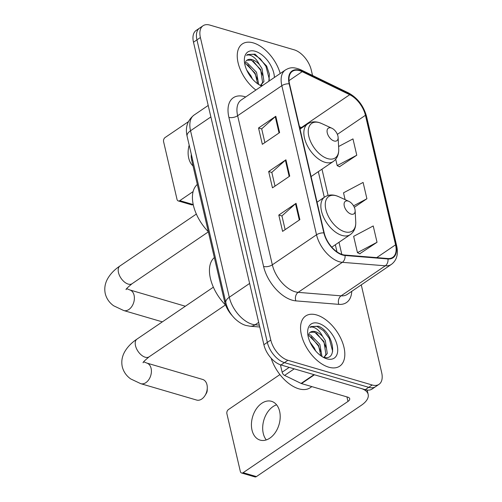 <?xml version="1.0" encoding="UTF-8"?>
<svg xmlns="http://www.w3.org/2000/svg" width="502" height="502" viewBox="0 0 502 502"><rect width="100%" height="100%" fill="white"/><g stroke="black" fill="none" stroke-linecap="round" stroke-linejoin="round"><path stroke-width="0.75" d="M232.294 315.739A18.95 10.68 -124.2 0 1 224.651 301.859L191.739 160.408A18.95 10.68 -124.2 0 1 191.312 154.309M312.533 75.463L311.271 70.042A18.95 10.68 55.8 0 0 294.166 49.817L209.899 25.1A18.95 10.68 55.8 0 0 203.046 25.753L196.144 30.44A18.95 10.68 55.8 0 0 193.49 42.212L263.889 344.742A18.95 10.68 55.8 0 0 280.994 364.967L365.261 389.684A18.95 10.68 55.8 0 0 372.114 389.031L375.565 386.684A18.95 10.68 55.8 0 1 368.713 387.337A18.95 10.68 55.8 0 0 375.565 386.684L379.016 384.337A18.95 10.68 55.8 0 0 381.671 372.572L361.264 284.872M203.046 25.753A18.95 10.68 55.8 0 0 200.392 37.518L270.791 340.049A18.95 10.68 55.8 0 0 287.897 360.273L284.446 362.62L368.713 387.337L284.446 362.62A18.95 10.68 55.8 0 1 267.34 342.395A18.95 10.68 55.8 0 0 284.446 362.62L280.994 364.967M200.392 37.518L196.941 39.865L267.34 342.395L196.941 39.865A18.95 10.68 55.8 0 1 199.595 28.099A18.95 10.68 55.8 0 0 196.941 39.865L193.49 42.212M328.766 367.194A30.321 17.087 55.8 0 0 339.728 366.153A30.321 17.087 55.8 0 0 341.228 339.314A30.321 17.087 55.8 0 0 316.611 314.955A30.321 17.087 55.8 0 0 305.643 315.996A30.321 17.087 55.8 0 0 304.149 342.835A30.321 17.087 55.8 0 0 328.766 367.194A30.321 17.087 55.8 0 0 339.728 366.153A30.321 17.087 55.8 0 0 341.228 339.314A30.321 17.087 55.8 0 0 316.611 314.955A30.321 17.087 55.8 0 0 305.643 315.996A30.321 17.087 55.8 0 0 304.149 342.835A30.321 17.087 55.8 0 0 328.766 367.194M280.216 73.512A30.321 17.087 55.8 0 0 253.297 42.896A30.321 17.087 55.8 0 0 242.334 43.938A30.321 17.087 55.8 0 0 238.657 64.927A30.321 17.087 55.8 0 0 255.882 90.046A30.321 17.087 55.8 0 1 238.657 64.927A30.321 17.087 55.8 0 1 242.334 43.938A30.321 17.087 55.8 0 1 253.297 42.896A30.321 17.087 55.8 0 1 280.216 73.512M342.464 254.583A20.212 11.389 -124.2 0 1 324.223 233.01L289.528 83.922A20.212 11.389 -124.2 0 1 292.359 71.366A20.212 11.389 -124.2 0 1 302.191 71.66L349.712 94.715A20.212 11.389 -124.2 0 1 365.431 115.303L395.57 244.819A20.212 11.389 -124.2 0 1 392.733 257.369A20.212 11.389 -124.2 0 1 387.833 258.524L344.868 255.041A20.212 11.389 -124.2 0 1 342.464 254.583M342.565 255.016A20.72 11.678 55.8 0 0 345.031 255.487L387.99 258.969A20.72 11.678 55.8 0 0 395.921 244.92L365.782 115.404A20.72 11.678 55.8 0 0 349.674 94.301L302.154 71.246A20.72 11.678 55.8 0 0 289.171 83.815L323.865 232.903A20.72 11.678 55.8 0 0 342.565 255.016M264.887 142.587L261.686 128.832L275.259 116.69A5.051 2.359 -13.1 0 1 275.805 116.263L258.536 127.997L262.339 144.319L279.601 132.584L275.805 116.263M261.705 128.926L258.536 127.997M285.142 229.646L281.942 215.891L295.515 203.743A5.051 2.359 -13.1 0 1 296.061 203.323L278.798 215.057L282.595 231.378L299.863 219.644L296.061 203.323M281.967 215.985L278.798 215.057M275.014 186.117L271.814 172.362L285.387 160.213A5.051 2.359 -13.1 0 1 285.933 159.793L268.67 171.527L272.467 187.848L289.729 176.114L285.933 159.793M271.833 172.456L268.67 171.527M287.897 360.273L372.164 384.99A18.95 10.68 55.8 0 0 379.016 384.337M359.714 253.786L377.033 242.278L373.231 225.956L353.653 236.342L357.449 252.663L359.94 253.893M339.459 166.727L356.771 155.218L352.975 138.897L338.599 146.521M354.312 207.307L366.906 198.748L363.103 182.427L343.525 192.812L345.106 199.627M366.906 198.748L353.552 205.833M377.033 242.278L357.449 252.663M335.712 159.234L337.193 165.604L339.678 166.833M356.771 155.218L337.193 165.604M271.155 358.208A31.582 17.796 55.8 0 0 298.809 388.812A31.582 17.796 55.8 0 0 310.23 387.726L311.861 386.615M310.01 342.082L314.359 348.055L315.639 350.917M308.485 334.533L310.644 335.016L319.843 344.334L322.002 356.539M308.134 335.606L309.276 335.951L318.469 345.263L320.916 355.799M322.861 357.035C339.27 362.538 333.071 331.502 318.362 326.2L310.87 326.589L309.878 327.442C311.598 326.564 313.813 327.047 316.536 328.885C318.877 330.517 320.903 333.046 322.617 336.472A14.276 8.045 55.8 0 0 315.507 331.709A14.276 8.045 55.8 0 0 310.349 332.198A14.276 8.045 55.8 0 0 308.925 333.73M322.617 336.472L325.321 340.607L327.273 353.527L324.054 357.33M310.223 332.286L314.754 332.224L323.953 341.536L325.898 354.456L324.079 357.317M326.815 358.811A20.595 11.602 55.8 0 0 337.143 345.313A20.595 11.602 55.8 0 0 318.557 323.338A20.595 11.602 55.8 0 0 307.676 333.071A20.595 11.602 55.8 0 0 324.606 357.976A20.595 11.602 55.8 0 0 326.815 358.811M310.782 326.651L316.969 326.388L323.545 330.762L329.243 338.348L332.682 351.456M316.492 333.077L323.759 342.075L326.149 347.691M311.014 336.804L318.281 345.796L320.665 351.419M266.292 439.915A20.212 13.78 106.3 0 1 263.261 433.402A20.212 13.78 106.3 0 1 276.589 404.813M252.004 430.101A20.212 13.78 -73.7 0 0 260.124 440.11A20.212 13.78 -73.7 0 0 275.36 432.479A20.212 13.78 -73.7 0 0 279.627 411.326A20.212 13.78 -73.7 0 0 271.5 401.318A20.212 13.78 -73.7 0 0 256.271 408.954A20.212 13.78 -73.7 0 0 252.004 430.101M280.417 364.785L282.143 372.202L289.227 367.382M314.057 374.624A3.156 1.782 55.8 0 0 314.447 374.781L360.825 388.385A25.269 11.791 -13.1 0 1 368.167 394.39A25.269 11.791 -13.1 0 1 361.302 405.315L256.422 476.593A3.156 2.152 106.3 0 1 254.903 476.9L241.594 472.997A3.156 2.152 -73.7 0 0 243.119 472.689L347.993 401.418A6.319 2.949 166.9 0 0 349.712 398.682A6.319 2.949 166.9 0 0 347.873 397.182L301.501 383.578A3.156 1.782 -124.2 0 1 301.106 383.428L284.596 375.414A3.156 1.782 -124.2 0 1 282.143 372.202M279.921 374.58L228.429 409.569A3.156 2.152 -73.7 0 0 226.904 413.755L240.326 471.434A3.156 2.152 -73.7 0 0 241.594 472.997M206.981 384.77A10.737 7.317 -73.7 0 0 202.664 379.449L146.785 363.059A10.737 7.317 106.3 0 1 151.096 368.38A10.737 7.317 106.3 0 1 148.83 379.612A10.737 7.317 106.3 0 1 140.736 383.666L196.621 400.056A10.737 7.317 -73.7 0 0 205.086 395.419A10.737 7.317 -73.7 0 0 207.282 387.927A10.737 7.317 -73.7 0 0 206.981 384.77M348.087 201.057A7.58 4.273 55.8 0 0 344.284 206.027A7.58 4.273 55.8 0 0 351.124 214.116A7.58 4.273 55.8 0 0 355.134 210.533A7.58 4.273 55.8 0 0 348.903 201.365A7.58 4.273 55.8 0 0 348.087 201.057M214.348 257.576A34.745 19.578 55.8 0 0 225.68 305.191M207.282 387.927L207.226 390.305A4.424 3.012 106.3 0 1 206.322 393.386L205.086 395.419M331.069 127.928A7.58 4.273 55.8 0 0 327.266 132.898A7.58 4.273 55.8 0 0 334.106 140.987A7.58 4.273 55.8 0 0 338.116 137.404A7.58 4.273 55.8 0 0 331.885 128.236A7.58 4.273 55.8 0 0 331.069 127.928M197.33 184.447A34.745 19.578 55.8 0 0 208.336 231.736M189.179 145.134A20.212 13.78 -73.7 0 0 188.696 158.042A20.212 13.78 -73.7 0 0 193.019 165.917M193.201 204.471L193.113 204.534A3.156 2.152 106.3 0 1 191.595 204.841L178.285 200.938A3.156 2.152 -73.7 0 0 179.81 200.631L193.101 191.595M188.344 121.729L165.12 137.51A3.156 2.152 -73.7 0 0 163.596 141.702L177.018 199.376A3.156 2.152 -73.7 0 0 178.285 200.938M246.702 70.023L251.05 75.997L252.324 78.858M245.177 62.474L247.335 62.957L256.528 72.275L258.687 84.48M244.825 63.547L245.961 63.892L255.16 73.204L257.608 83.746M268.827 81.249L269.423 74.252L266.65 66.051L255.054 54.141L247.561 54.536L246.57 55.383C248.283 54.505 250.504 54.988 253.228 56.826C255.568 58.464 257.595 60.993 259.308 64.413A14.276 8.045 55.8 0 0 252.199 59.65A14.276 8.045 55.8 0 0 247.034 60.14A14.276 8.045 55.8 0 0 245.616 61.671M259.308 64.413L262.013 68.548L263.958 81.468L260.745 85.271M246.915 60.227L251.446 60.165L260.645 69.483L262.59 82.397L260.77 85.258M274.406 77.459A20.595 11.602 55.8 0 0 255.248 51.279A20.595 11.602 55.8 0 0 244.367 61.012A20.595 11.602 55.8 0 0 261.291 85.917A20.595 11.602 55.8 0 0 261.693 86.099M259.553 84.976L262.646 85.447M247.473 54.599L253.654 54.329L260.237 58.709L265.928 66.289L269.373 79.404M253.184 61.018L260.45 70.016L262.841 75.633M247.699 64.745L254.966 73.738L257.357 79.36M225.517 301.275L224.651 301.859M192.599 159.824L191.739 160.408M210.878 116.935L190.54 130.752A12.632 5.898 166.9 0 0 187.102 136.218C185.1 127.414 187.422 120.361 194.079 115.058A25.269 14.238 55.8 0 0 190.54 130.752L229.282 297.253A25.269 14.238 55.8 0 0 252.092 324.223A25.269 14.238 55.8 0 0 255.091 324.794L258.681 322.359M249.619 283.435L229.282 297.253A12.632 5.898 166.9 0 0 225.85 302.719L187.102 136.218M365.261 389.684L372.164 384.99M263.889 344.742L270.791 340.049M259.76 327.003L250.04 326.218A12.632 9.507 -85.4 0 0 255.091 324.794L259.327 325.139M351.758 291.329A31.582 17.796 -124.2 0 1 338.806 304.356L295.847 300.874A31.582 17.796 -124.2 0 1 263.581 266.449L228.893 117.361A6.319 2.949 166.9 0 0 237.641 115.73L272.335 264.818A25.269 14.238 55.8 0 0 295.138 291.787A25.269 14.238 55.8 0 0 298.144 292.359L341.103 295.841A25.269 14.238 55.8 0 0 347.24 294.404L391.434 264.366A25.269 14.238 -124.2 0 1 385.298 265.809A6.319 4.75 -85.4 0 0 387.99 258.969M228.893 117.361A31.582 17.796 -124.2 0 1 244.738 96.66A31.582 17.796 -124.2 0 1 245.698 96.968M241.18 100.036A25.269 14.238 55.8 0 0 237.641 115.73L281.835 85.698A25.269 14.238 -124.2 0 1 285.374 70.004L241.18 100.036M338.806 304.356A6.319 4.75 94.6 0 1 341.103 295.841L385.298 265.809L342.339 262.326A25.269 14.238 -124.2 0 1 339.333 261.749A25.269 14.238 -124.2 0 1 316.53 234.785A6.319 2.949 -13.1 0 1 323.865 232.903M345.031 255.487A6.319 4.75 -85.4 0 1 342.339 262.326L298.144 292.359A6.319 4.75 94.6 0 0 295.847 300.874M391.434 264.366C396.731 260.318 398.481 254.175 396.687 245.942A6.319 2.949 166.9 0 0 395.921 244.92M365.782 115.404A6.319 2.949 -13.1 0 1 366.548 116.426C363.586 105.765 357.543 97.915 348.419 92.876L300.905 69.822C292.522 66.333 289.165 67.87 285.374 70.004M349.674 94.301A6.319 3.727 -64.1 0 0 348.419 92.876M302.154 71.246A6.319 3.727 -64.1 0 0 300.905 69.822M289.171 83.815A6.319 2.949 166.9 0 0 281.835 85.698L316.53 234.785L272.335 264.818A6.319 2.949 166.9 0 1 263.581 266.449M365.431 115.303L337.375 134.367M301.89 127.828A20.212 11.389 55.8 0 0 301.369 127.564L299.468 126.642M349.712 94.715L301.369 127.564A11.37 6.708 115.9 0 1 299.876 128.399M302.191 71.66L289.014 80.621M395.57 244.819L376.72 257.626M341.812 254.376L338.994 242.29M328.095 195.447L321.977 169.161M285.387 160.213L289.177 176.497M295.515 203.743L299.305 220.027M275.259 116.69L279.043 132.967M346.945 396.906L347.993 401.418M314.447 374.781L301.501 383.578M243.119 472.689L256.422 476.593M301.106 383.428L314.014 374.655M294.247 368.857L284.596 375.414M143.239 362.714C142.373 362.814 144.319 360.856 149.081 356.84A10.737 6.049 -124.2 0 1 145.197 357.211A10.737 6.049 -124.2 0 1 135.509 345.752A10.737 6.049 -124.2 0 1 137.008 339.082L213.369 287.188M336.321 195.774A20.889 11.772 55.8 0 0 325.842 209.466A20.889 11.772 55.8 0 0 344.698 231.761A20.889 11.772 55.8 0 0 355.736 221.884C355.981 227.563 354.148 231.811 350.239 234.647A22.741 12.814 55.8 0 1 342.019 235.432A22.741 12.814 55.8 0 1 323.558 217.159A22.741 12.814 55.8 0 1 324.681 197.035C327.95 194.895 331.709 194.431 335.945 195.629L338.568 196.621A20.889 11.772 55.8 0 0 336.321 195.774M126.222 289.585C125.356 289.685 127.301 287.728 132.064 283.712A10.737 6.049 -124.2 0 1 128.179 284.082A10.737 6.049 -124.2 0 1 118.491 272.624A10.737 6.049 -124.2 0 1 119.991 265.953L196.351 214.059M126.699 288.675L129.767 289.93A10.737 7.317 106.3 0 1 134.078 295.251A10.737 7.317 106.3 0 1 131.813 306.484A10.737 7.317 106.3 0 1 123.718 310.537L162.341 321.864M319.303 122.645A20.889 11.772 55.8 0 0 308.824 136.337A20.889 11.772 55.8 0 0 327.68 158.632A20.889 11.772 55.8 0 0 338.718 148.755C338.963 154.428 337.131 158.682 333.221 161.518A22.741 12.814 55.8 0 1 325.001 162.297A22.741 12.814 55.8 0 1 306.54 144.03A22.741 12.814 55.8 0 1 307.663 123.906C310.933 121.766 314.691 121.302 318.927 122.501L321.55 123.492A20.889 11.772 55.8 0 0 319.303 122.645M179.81 200.631L193.113 204.534M250.04 326.218L246.005 325.459C244.392 325.045 240.213 323.639 234.999 318.739C230.424 314.17 227.375 308.83 225.85 302.719M194.079 115.058L208.204 105.458M396.687 245.942L366.548 116.426M336.986 251.847L335.342 244.775M324.292 197.299L318.324 171.646M324.141 357.349L324.794 356.903M367.169 390.079L368.167 394.39M137.008 339.082C131.405 342.828 127.226 347.202 124.465 352.203C121.948 356.891 121.22 361.754 122.281 366.793C123.555 371.781 126.353 375.822 130.683 378.916L140.736 383.666M317.057 202.212L324.681 197.035M331.797 247.179L350.239 234.647M348.903 201.365L338.568 196.621M355.134 210.533L355.736 221.884M143.716 361.804L146.785 363.059M225.436 304.952L149.081 356.84M119.991 265.953C114.387 269.7 110.208 274.073 107.447 279.068C104.931 283.762 104.203 288.625 105.263 293.664C106.537 298.652 109.336 302.693 113.665 305.787L123.718 310.537M129.767 289.93L185.345 306.233M300.039 129.083L307.663 123.906M311.089 176.566L333.221 161.518M331.885 128.236L321.55 123.492M338.116 137.404L338.718 148.755M208.361 231.861L132.064 283.712M260.833 85.29L261.486 84.844"/></g></svg>
